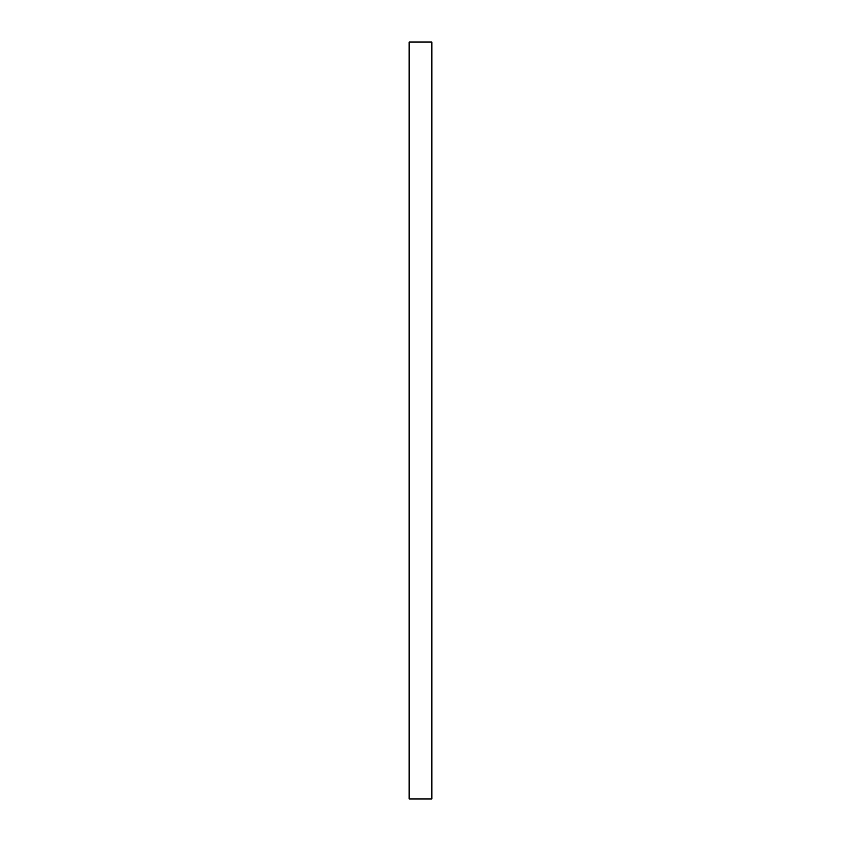 <?xml version="1.0" encoding="UTF-8"?>
<svg xmlns="http://www.w3.org/2000/svg" width="841" height="841" viewBox="0 0 841 841"><rect width="100%" height="100%" fill="white"/><g stroke="black" fill="none" stroke-linecap="round" stroke-linejoin="round"><path stroke-width="1.26" d="M409.147 42.05L409.147 798.95L409.147 42.05L431.853 42.05L431.853 798.95L431.853 42.05L409.147 42.05M431.853 798.95L409.147 798.95L431.853 798.95"/></g></svg>
